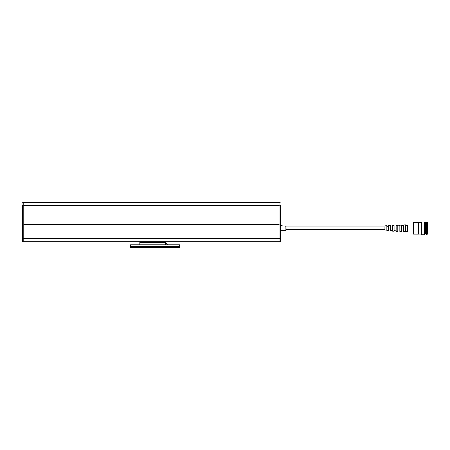 <?xml version="1.0" encoding="UTF-8"?>
<svg xmlns="http://www.w3.org/2000/svg" width="450" height="450" viewBox="0 0 450 450"><rect width="100%" height="100%" fill="white"/><g stroke="black" fill="none" stroke-linecap="round" stroke-linejoin="round"><path stroke-width="0.67" d="M139.916 241.903L139.916 242.691L165.442 242.691L165.442 244.839M165.442 242.691L165.442 241.734M139.916 241.734L139.916 244.839M413.584 234.079L413.567 232.121L413.584 234.079L418.601 234.079L418.601 222.593L418.601 234.079M418.601 222.593L413.584 222.593L413.567 224.544L413.584 222.593M130.663 246.499L130.663 244.839L179.803 244.839L179.803 246.499L130.663 246.499L130.663 247.776L179.803 247.776L179.803 246.499M165.442 243.112L166.365 243.112L167.844 244.839M165.442 244.389L166.162 244.839M286.054 228.077L286.054 228.594L286.054 228.077M22.5 227.857L22.5 233.916L22.5 227.857M280.311 227.076L280.311 232.779M286.054 230.4L280.614 230.805L285.936 230.529L285.936 226.142L280.614 225.861L280.614 230.805L280.311 231.126M286.054 226.266L280.311 225.54M279.99 202.551L279.034 202.551L279.034 241.734L279.99 241.734A0.321 0.321 0 0 0 280.311 241.414L280.311 205.504C280.311 201.999 280.311 201.999 280.311 205.504A0.321 0.315 0 0 0 279.99 205.183L279.99 202.551L280.311 202.871M279.034 241.734L22.821 241.734L22.821 238.545L22.5 238.545L22.5 241.414A0.321 0.321 0 0 0 22.821 241.734A0.321 0.321 0 0 1 22.5 241.414M23.777 224.173L22.821 224.173L22.821 202.551L23.777 202.551L23.777 238.545L22.821 238.545L22.5 205.504C22.5 201.999 22.5 201.999 22.5 205.504L22.5 238.545M280.311 241.414A0.321 0.321 0 0 1 279.99 241.734L279.99 238.545L23.777 238.545L23.777 241.734M286.054 226.929L286.054 226.282L286.054 226.929M427.444 234.129L427.444 222.536L427.444 234.129L426.504 234.259L426.493 233.938M427.444 222.536L427.365 234.18M427.365 222.486L427.095 234.259M426.493 222.733L426.532 228.336L426.504 222.733L425.256 222.733L425.256 233.938L424.457 234.737L421.751 234.737L421.751 221.934L421.071 222.615L421.071 234.051L421.751 234.737L421.071 234.051L418.601 234.051M418.601 222.615L421.071 222.615L421.751 221.934L424.457 221.934L425.256 222.733L424.457 221.934L424.457 234.737L425.256 233.938L426.504 233.938L426.532 228.336L426.504 234.259M413.798 234.079L413.618 222.593L413.798 234.079L418.41 234.079M405.354 224.899L403.633 224.977L403.622 231.182L403.633 224.977L405.354 224.899L405.354 231.767L403.633 231.694L405.354 231.767M397.828 225.225L396.101 225.298L396.101 231.368L396.096 230.822L394.071 230.721L396.101 230.822L396.118 228.336L396.101 225.849L394.071 225.945L396.096 225.849L396.101 225.298L397.828 225.225L397.828 231.441L396.101 231.368L397.828 231.441M407.385 225.304L407.396 231.857L407.396 225.304L405.366 225.399L407.396 225.304M399.859 225.664L399.859 231.002M399.87 225.135L401.591 225.062L401.608 228.336L401.591 231.604L399.87 231.531M397.834 225.765L399.87 225.664L399.881 228.336L399.87 231.002L397.834 230.906M392.327 226.029L392.327 230.636M392.338 225.461L394.059 225.388L394.076 228.336L394.059 231.278L392.338 231.204M390.302 226.125L392.338 226.029L392.349 228.336L392.338 230.636L390.302 230.541M388.564 226.209L388.575 231.041L388.575 226.209L386.893 226.294M388.575 225.624L390.296 225.551L390.313 228.336L390.296 231.114L388.575 231.041M384.958 226.929L384.958 229.736M384.969 225.782L386.882 225.697L386.893 228.336L386.882 230.968L384.969 230.884M286.054 229.736L384.969 229.736L384.969 226.929L285.936 226.929M139.916 242.736L165.442 242.736M162.894 241.734L162.894 242.691M142.47 242.691L142.47 241.734M135.771 247.776L135.771 246.499M174.696 246.499L174.696 247.776M279.034 224.404L23.777 224.404M23.777 205.183L22.821 205.183A0.321 0.315 180 0 0 22.5 205.504M23.777 205.419L279.034 205.419M279.034 205.183L279.99 205.183L279.99 224.173L279.034 224.173M280.311 238.545L279.99 238.545L279.99 224.173L280.311 224.173M22.821 202.551L22.5 202.871M23.777 202.809L279.034 202.809M23.777 202.224L279.034 202.224M427.095 222.407L426.504 222.407M405.366 231.266L407.385 231.362L405.366 231.266M401.603 225.579L403.633 225.484M401.603 231.086L403.633 231.182M386.893 230.377L388.575 230.456M280.311 226.929L280.614 226.929"/></g></svg>
